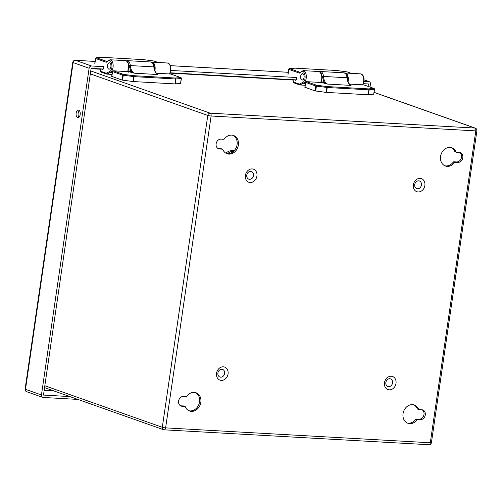 <?xml version="1.0" encoding="UTF-8"?>
<svg xmlns="http://www.w3.org/2000/svg" width="502" height="502" viewBox="0 0 502 502"><rect width="100%" height="100%" fill="white"/><g stroke="black" fill="none" stroke-linecap="round" stroke-linejoin="round"><path stroke-width="0.75" d="M233.662 151.259A10.09 8.302 109.5 0 0 227.644 153.656M225.9 153.198A10.09 8.302 -70.5 0 1 232.194 150.694L234.12 150.801M110.929 66.603A3.188 1.763 93.2 0 1 109.041 69.182A3.188 1.763 93.2 0 1 107.466 65.9A3.188 1.763 93.2 0 1 109.398 62.819A3.188 1.763 93.2 0 1 110.929 66.603M102.427 68.987L102.364 69.401L101.027 68.931L100.287 71.165L106.16 73.242L106.819 74.108L112.002 74.396M106.16 73.242L109.53 71.617C114.469 69.376 111.017 55.879 107.045 61.903L106.28 62.267L95.637 58.508L94.916 63.434M100.306 71.046L100.287 71.165A0.809 0.665 109.5 0 0 100.846 71.993M109.53 71.617A0.809 0.646 64.2 0 0 110.283 72.432A6.457 3.564 -86.8 0 0 113.163 65.455A6.457 3.564 -86.8 0 0 109.957 59.763L107.045 61.489L96.422 57.749A0.809 0.665 109.5 0 0 95.637 58.508L95.618 58.389A0.809 0.697 85.2 0 1 96.422 57.749L101.774 57.297L143.44 59.644A0.809 0.446 -86.8 0 0 143.365 59.625A0.809 0.446 -86.8 0 0 143.296 59.631M100.3 70.173L100.162 71.083L100.695 71.962L106.819 74.108L110.283 72.432L112.272 72.545M101.027 68.931L102.421 69.006M154.258 61.118A0.809 0.665 109.5 0 0 154.12 61.049L154.12 61.049A0.809 0.665 109.5 0 0 153.963 61.018L158.074 62.468M143.415 59.638L153.963 61.018L143.365 59.625L101.705 57.284A0.809 0.446 93.2 0 1 101.774 57.297A0.809 0.697 -94.8 0 0 101.41 57.328M101.674 57.284A0.809 0.446 93.2 0 1 101.705 57.284L96.24 57.736L95.512 58.427L94.79 63.359M111.852 76.379L121.854 80.038L133.03 81.537L175.041 83.916L180.569 83.319M150.725 61.966C153.123 62.844 154.283 64.526 154.208 67.004L153.85 66.898A10.09 5.572 -86.8 0 0 157.929 74.541L134.417 73.217L130.018 72.062L130.802 71.309L134.417 73.217A10.09 5.572 93.2 0 1 130.338 65.574L153.85 66.898A6.357 3.508 -86.8 0 0 150.725 61.966L127.213 60.648A6.357 3.508 93.2 0 1 130.338 65.574L129.221 65.718L130.802 71.309L129.748 70.933L128.656 72.213M113.101 70.851A0.809 0.446 93.2 0 1 113.27 70.795A0.809 0.446 93.2 0 1 113.345 70.813A0.809 0.665 109.5 0 0 112.555 71.566L112.58 71.447M133.03 81.537L133.745 76.605L122.57 75.105A0.809 0.665 -70.5 0 1 123.36 74.352L113.345 70.813L128.964 71.692A0.809 0.446 -86.8 0 0 128.895 71.673A0.809 0.446 -86.8 0 0 128.819 71.679M180.551 83.426L181.272 78.494L175.756 78.983L134.097 76.637L133.745 76.605L133.777 75.695A0.809 0.446 93.2 0 1 134.097 76.637L133.375 81.569M175.041 83.916L175.756 78.983A0.809 0.446 -86.8 0 0 175.443 78.036L133.777 75.695L123.36 74.352L122.607 80.194M181.278 78.387L181.272 78.494A0.809 0.703 -95.3 0 0 180.695 77.546A0.809 0.665 -70.5 0 1 181.253 78.136M171.075 74.145A0.809 0.665 109.5 0 0 170.78 74.039A0.809 0.446 -86.8 0 0 170.711 74.026A0.809 0.446 -86.8 0 0 170.642 74.032M156.856 73.8L157.176 74.07C155.582 72.784 154.591 70.431 154.208 67.004M157.521 74.196A0.809 0.778 -53.1 0 1 157.151 74.051L157.176 74.07M110.904 66.597A3.15 1.738 93.2 0 1 109.047 69.144A3.15 1.738 93.2 0 1 107.484 65.9A3.15 1.738 93.2 0 1 109.398 62.857A3.15 1.738 93.2 0 1 110.904 66.597M304.074 77.465A3.188 1.763 93.2 0 1 302.185 80.044A3.188 1.763 93.2 0 1 300.61 76.762A3.188 1.763 93.2 0 1 302.543 73.675A3.188 1.763 93.2 0 1 304.074 77.465M295.571 79.849L295.509 80.264L294.172 79.793L293.432 82.027L299.305 84.104L299.964 84.97L305.147 85.258M299.305 84.104L302.668 82.479C307.607 80.238 304.162 66.741 300.19 72.765L299.418 73.129L288.782 69.364L288.06 74.296M293.45 81.908L293.432 82.027A0.809 0.665 109.5 0 0 293.99 82.855M300.183 72.37L289.566 68.611A0.809 0.665 109.5 0 0 288.782 69.364L288.763 69.251A0.809 0.697 85.2 0 1 289.566 68.611L294.919 68.159L336.578 70.5A0.809 0.446 -86.8 0 0 336.509 70.487A0.809 0.446 -86.8 0 0 336.44 70.493M293.438 81.029L293.306 81.945L293.833 82.824L299.807 84.938L303.428 83.294A6.457 3.564 -86.8 0 0 306.308 76.317A6.457 3.564 -86.8 0 0 303.101 70.625L300.278 72.388M294.172 79.793L295.565 79.868M347.403 71.981A0.809 0.665 109.5 0 0 347.265 71.911L347.265 71.911A0.809 0.665 109.5 0 0 347.108 71.88L351.218 73.33M336.56 70.493L347.108 71.88L336.509 70.487L294.843 68.146A0.809 0.446 93.2 0 1 294.919 68.159A0.809 0.697 -94.8 0 0 294.555 68.19M294.812 68.146A0.809 0.446 93.2 0 1 294.843 68.146L289.384 68.598L288.656 69.289L287.935 74.221M304.049 77.459A3.15 1.738 93.2 0 1 302.185 80.006A3.15 1.738 93.2 0 1 300.629 76.762A3.15 1.738 93.2 0 1 302.543 73.719A3.15 1.738 93.2 0 1 304.049 77.459M304.996 87.241L314.992 90.9L326.174 92.399L368.186 94.771L373.714 94.181M343.87 72.828C346.267 73.706 347.428 75.388 347.353 77.866L346.995 77.76A10.09 5.572 -86.8 0 0 351.074 85.403L327.561 84.079L323.162 82.924L323.947 82.171L327.561 84.079A10.09 5.572 93.2 0 1 323.483 76.436L346.995 77.76A6.357 3.508 -86.8 0 0 343.87 72.828L320.358 71.51A6.357 3.508 93.2 0 1 323.483 76.436L322.366 76.58L323.947 82.171L322.893 81.795L321.801 83.075M306.245 81.707A0.809 0.446 93.2 0 1 306.415 81.657A0.809 0.446 93.2 0 1 306.484 81.669A0.809 0.665 109.5 0 0 305.699 82.428L305.724 82.309M326.174 92.399L326.89 87.467L315.714 85.967A0.809 0.665 -70.5 0 1 316.505 85.215L306.484 81.669L322.108 82.548A0.809 0.446 -86.8 0 0 322.033 82.535A0.809 0.446 -86.8 0 0 321.964 82.541M373.695 94.282L374.417 89.35L368.901 89.839L327.235 87.499L326.89 87.467L326.921 86.557A0.809 0.446 93.2 0 1 327.235 87.499L326.52 92.431M368.186 94.771L368.901 89.839A0.809 0.446 -86.8 0 0 368.587 88.898L326.921 86.557L316.505 85.215L315.752 91.057M374.423 89.249L374.417 89.35A0.809 0.703 -95.3 0 0 373.839 88.408A0.809 0.665 -70.5 0 1 374.398 88.998M364.22 85.007A0.809 0.665 109.5 0 0 363.925 84.901A0.809 0.446 -86.8 0 0 363.856 84.888A0.809 0.446 -86.8 0 0 363.787 84.894M350.001 84.662L350.321 84.932C348.727 83.646 347.735 81.293 347.353 77.866M350.666 85.058A0.809 0.778 -53.1 0 1 350.296 84.913L350.321 84.932M170.881 70.449L296.776 77.528L296.431 79.9L170.285 72.803M363.429 83.665L368.424 83.947L368.079 86.344M69.841 396.567L43.461 395.08L91.119 68.36L103.305 69.038L103.65 66.672L91.471 65.988A2.422 1.995 109.5 0 0 89.111 68.247L73.141 62.599L25.483 389.314L41.446 394.961L89.111 68.247M41.446 394.961A2.422 1.995 109.5 0 0 42.657 397.358A2.422 1.995 109.5 0 0 43.116 397.452L77.866 399.404M364.113 79.862L369.227 81.669A2.422 1.995 109.5 0 1 370.438 84.066L370.005 87.028M369.227 81.669A2.422 1.995 109.5 0 0 368.769 81.581L364.113 79.931M364.025 81.311L368.769 81.581M77.628 117.612A3.784 2.09 93.2 0 1 76.109 113.483A3.784 2.09 93.2 0 1 78.381 110.126A3.784 2.09 93.2 0 1 80.251 114.017A3.784 2.09 93.2 0 1 77.954 117.681A3.784 2.09 93.2 0 1 77.628 117.612M295.948 77.239L296.776 77.528M102.828 66.377L103.65 66.672M78.99 117.267A3.784 2.09 93.2 0 1 78.092 113.898A3.784 2.09 93.2 0 1 79.36 110.647M221.307 380.39A6.921 5.698 -70.5 0 1 219.989 380.127A6.921 5.698 -70.5 0 1 216.927 371.7A6.921 5.698 -70.5 0 1 224.607 367.075A6.921 5.698 -70.5 0 1 227.902 374.724A6.921 5.698 -70.5 0 1 221.307 380.39M250.178 182.508A6.921 5.698 -70.5 0 1 248.854 182.245A6.921 5.698 -70.5 0 1 245.792 173.817A6.921 5.698 -70.5 0 1 253.472 169.193A6.921 5.698 -70.5 0 1 256.773 176.836A6.921 5.698 -70.5 0 1 250.178 182.508M186.857 396.197A0.809 0.665 -70.5 0 1 186.248 396.511L183.519 396.36A5.045 4.154 -70.5 0 0 178.712 400.489A5.045 4.154 -70.5 0 0 181.115 406.062A5.045 4.154 -70.5 0 0 182.075 406.256L184.805 406.407A0.809 0.665 -70.5 0 1 185.307 406.789A9.682 7.969 -70.5 0 0 189.543 411A9.682 7.969 -70.5 0 0 200.292 404.524A9.682 7.969 -70.5 0 0 196.006 392.74A9.682 7.969 -70.5 0 0 186.857 396.197M389.257 389.834A6.921 5.698 -70.5 0 1 387.939 389.571A6.921 5.698 -70.5 0 1 384.877 381.143A6.921 5.698 -70.5 0 1 392.558 376.519A6.921 5.698 -70.5 0 1 395.852 384.168A6.921 5.698 -70.5 0 1 389.257 389.834M457.893 162.403A5.045 4.154 -70.5 0 0 462.7 158.274A5.045 4.154 -70.5 0 0 460.296 152.702A5.045 4.154 -70.5 0 0 459.336 152.508L456.613 152.357A0.809 0.665 -70.5 0 1 456.105 151.974A9.682 7.969 -70.5 0 0 451.869 147.764A9.682 7.969 -70.5 0 0 441.126 154.239A9.682 7.969 -70.5 0 0 445.412 166.024A9.682 7.969 -70.5 0 0 454.561 162.566A0.809 0.665 -70.5 0 1 455.17 162.246L457.893 162.403L456.6 161.945L453.877 161.795A0.809 0.665 -70.5 0 0 453.268 162.108A9.682 7.969 -70.5 0 1 444.778 165.76M420.362 419.653A5.045 4.154 -70.5 0 0 425.169 415.524A5.045 4.154 -70.5 0 0 422.766 409.952A5.045 4.154 -70.5 0 0 421.805 409.757L419.082 409.607A0.809 0.665 -70.5 0 1 418.574 409.224A9.682 7.969 -70.5 0 0 414.338 405.014A9.682 7.969 -70.5 0 0 403.595 411.489A9.682 7.969 -70.5 0 0 407.881 423.274A9.682 7.969 -70.5 0 0 417.03 419.816A0.809 0.665 -70.5 0 1 417.639 419.503L420.362 419.653L416.346 419.044A0.809 0.665 -70.5 0 0 415.738 419.365A9.682 7.969 -70.5 0 1 407.247 423.017M418.128 191.952A6.921 5.698 -70.5 0 1 416.811 191.689A6.921 5.698 -70.5 0 1 413.742 183.261A6.921 5.698 -70.5 0 1 421.423 178.637A6.921 5.698 -70.5 0 1 424.723 186.28A6.921 5.698 -70.5 0 1 418.128 191.952M222.33 149.157A0.809 0.665 -70.5 0 1 222.838 149.54A9.682 7.969 -70.5 0 0 227.073 153.75A9.682 7.969 -70.5 0 0 237.816 147.274A9.682 7.969 -70.5 0 0 233.53 135.484A9.682 7.969 -70.5 0 0 224.381 138.941A0.809 0.665 -70.5 0 1 223.773 139.261L221.049 139.11A5.045 4.154 -70.5 0 0 216.243 143.239A5.045 4.154 -70.5 0 0 218.646 148.812A5.045 4.154 -70.5 0 0 219.606 149L222.33 149.157L221.037 148.699A0.809 0.665 -70.5 0 1 221.332 148.805M451.21 147.569A9.682 7.969 -70.5 0 1 454.812 151.516A0.809 0.665 -70.5 0 0 455.32 151.899M459.631 152.539A5.045 4.154 -70.5 0 1 461.294 158.218A5.045 4.154 -70.5 0 1 456.6 161.945M413.679 404.819A9.682 7.969 -70.5 0 1 417.281 408.766A0.809 0.665 -70.5 0 0 417.789 409.149M422.1 409.789A5.045 4.154 -70.5 0 1 423.763 415.468A5.045 4.154 -70.5 0 1 419.07 419.195M195.347 392.545A9.682 7.969 -70.5 0 1 198.999 404.066A9.682 7.969 -70.5 0 1 188.909 410.736M182.075 406.256L180.783 405.798A5.045 4.154 -70.5 0 1 180.494 405.767M180.783 405.798L183.512 405.949A0.809 0.665 -70.5 0 1 183.801 406.055M219.606 149L218.314 148.548L221.037 148.699M232.872 135.289A9.682 7.969 -70.5 0 1 236.524 146.816A9.682 7.969 -70.5 0 1 226.44 153.486M220.685 377.19A4.035 3.319 109.5 0 0 224.62 373.425A4.035 3.319 109.5 0 0 221.84 369.277A4.035 3.319 -70.5 0 0 217.899 373.049A4.035 3.319 -70.5 0 0 220.685 377.19M249.55 179.308A4.035 3.319 109.5 0 0 253.485 175.537A4.035 3.319 109.5 0 0 250.705 171.389A4.035 3.319 -70.5 0 0 246.771 175.16A4.035 3.319 -70.5 0 0 249.55 179.308M388.636 386.634A4.035 3.319 109.5 0 0 392.57 382.869A4.035 3.319 109.5 0 0 389.79 378.721A4.035 3.319 -70.5 0 0 385.85 382.493A4.035 3.319 -70.5 0 0 388.636 386.634M417.501 188.752A4.035 3.319 109.5 0 0 421.442 184.981A4.035 3.319 109.5 0 0 418.655 180.839A4.035 3.319 -70.5 0 0 414.721 184.604A4.035 3.319 -70.5 0 0 417.501 188.752M233.7 151.227L232.194 150.694M106.28 62.267A0.809 0.665 -70.5 0 1 107.033 61.514M107.045 61.903L107.447 61.332M169.701 73.97L170.655 71.654L170.9 67.808L170.159 65.166L169.262 63.886L167.392 62.995A6.457 3.564 93.2 0 1 170.435 67.036A6.457 3.564 93.2 0 1 169.406 73.951M127.42 71.591A6.457 3.564 -86.8 0 0 128.449 64.67A6.457 3.564 -86.8 0 0 125.406 60.635L109.957 59.763M167.392 62.995L151.943 62.122A6.457 3.564 93.2 0 1 154.911 70.493M127.539 61.821L129.221 65.718M121.854 80.038L122.57 75.105L112.555 71.566L111.833 76.499M156.335 73.229L170.78 74.039L180.695 77.546L175.443 78.036A0.809 0.703 84.7 0 1 176.02 78.983L175.298 83.916M129.748 70.933A0.809 0.665 -70.5 0 1 128.964 71.692L130.018 72.062M299.418 73.129A0.809 0.665 -70.5 0 1 300.177 72.376M300.19 72.765L300.591 72.194M302.668 82.479A0.809 0.646 64.2 0 0 303.428 83.294L305.417 83.407M362.846 84.832L363.793 82.516L364.038 78.67L363.304 76.028L362.406 74.748L360.536 73.857A6.457 3.564 93.2 0 1 363.58 77.898A6.457 3.564 93.2 0 1 362.551 84.813M320.558 82.453A6.457 3.564 -86.8 0 0 321.594 75.532A6.457 3.564 -86.8 0 0 318.55 71.497L303.101 70.625M360.536 73.857L345.087 72.985A6.457 3.564 93.2 0 1 348.055 81.349M320.251 72.426L322.366 76.58M314.992 90.9L315.714 85.967L305.699 82.428L304.978 87.361M349.474 84.091L363.925 84.901L373.839 88.408L368.587 88.898A0.809 0.703 84.7 0 1 369.165 89.839L368.443 94.771M322.893 81.795A0.809 0.665 -70.5 0 1 322.108 82.548L323.162 82.924M349.467 84.079L363.856 84.888L373.99 88.44L374.523 89.318L373.802 94.25M288.217 72.301L170.379 65.674M95.073 61.439L75.507 60.334L91.471 65.988M72.765 62.361A2.422 0.32 -171.7 0 0 73.141 62.599A2.422 1.995 -70.5 0 1 75.507 60.334A2.422 1.337 -86.8 0 0 75.294 60.296A2.422 2.422 0 0 0 72.765 62.361L25.1 389.081A2.422 2.422 0 0 0 26.688 391.711A2.422 1.995 -70.5 0 1 25.483 389.314A2.422 0.32 -171.7 0 1 25.1 389.081M53.846 390.907L44.145 390.361L53.871 390.92M90.749 70.933L210.162 113.17L474.848 128.054A2.422 1.337 93.2 0 1 475.802 130.89A2.422 0.32 -171.7 0 0 476.9 130.784L431.406 442.651A2.422 0.32 -171.7 0 1 430.302 442.758L475.802 130.89L211.11 116.006L165.616 427.873L430.302 442.758A2.422 1.337 93.2 0 1 428.871 444.716L164.179 429.831A2.422 1.337 93.2 0 1 163.972 429.787A2.422 1.995 109.5 0 1 163.508 429.699A2.422 2.422 0 0 0 164.179 429.831A2.422 1.337 93.2 0 0 165.616 427.873A2.422 0.32 -171.7 0 1 162.303 427.302L207.797 115.435L90.316 73.882M374.078 92.343L475.312 128.148A2.422 1.995 109.5 0 0 474.848 128.054L374.072 92.412M293.959 80.1L170.14 73.135M100.82 69.238L91.075 68.692M44.822 385.749L162.303 427.302A2.422 1.995 109.5 0 0 163.508 429.699L44.546 387.619M455.17 162.246L453.877 161.795M454.561 162.566L453.268 162.108M456.105 151.974L454.812 151.516M417.639 419.503L416.346 419.044M417.03 419.816L415.738 419.365M418.574 409.224L417.281 408.766M184.805 406.407L183.512 405.949M210.162 113.17A2.422 1.995 109.5 0 0 207.797 115.435A2.422 0.32 -171.7 0 0 211.11 116.006A2.422 1.337 93.2 0 0 210.162 113.17M153.957 61.012L158.149 62.474M127.715 71.61L128.663 69.289L128.907 65.448L128.173 62.806L127.276 61.526L125.406 60.635M151.943 62.122L151.51 62.141M128.995 71.692L113.27 70.795L112.429 71.485L111.708 76.417M127.213 60.648L126.184 60.798M156.323 73.217L170.711 74.026L180.845 77.578L181.379 78.456L180.657 83.388M347.102 71.868L351.293 73.336M320.853 82.472L321.807 80.151L322.052 76.304L321.311 73.668L320.42 72.388L318.55 71.497M345.087 72.985L344.648 72.997M322.14 82.554L306.415 81.657L305.574 82.347L304.852 87.279M320.358 71.51L319.328 71.66M288.217 72.269L170.366 65.643M95.073 61.407L75.294 60.296M26.688 391.711L42.657 397.358M456.456 152.326L455.163 151.868M418.925 409.576L417.633 409.117M184.956 406.438L183.663 405.98M222.486 149.188L221.194 148.73M293.984 80.069L170.153 73.11M100.839 69.207L91.075 68.661M476.9 130.784A2.422 2.422 0 0 0 475.312 128.148M428.871 444.716A2.422 2.422 0 0 0 431.406 442.651"/></g></svg>
